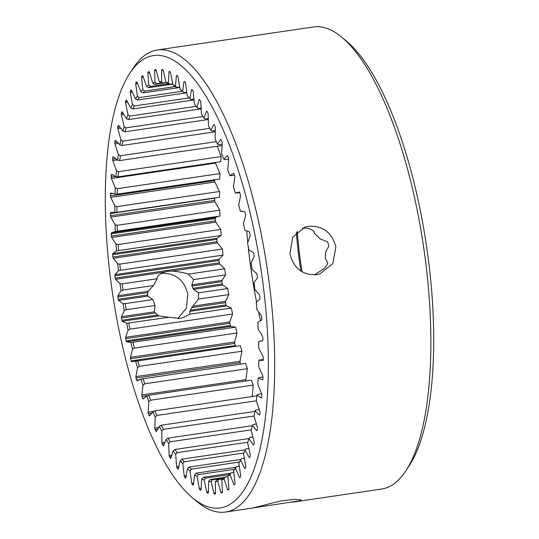 <?xml version="1.0" encoding="UTF-8"?>
<svg xmlns="http://www.w3.org/2000/svg" width="539" height="539" viewBox="0 0 539 539"><rect width="100%" height="100%" fill="white"/><g stroke="black" fill="none" stroke-linecap="round" stroke-linejoin="round"><path stroke-width="0.81" d="M128.774 323.157A200.353 65.886 -98.4 0 0 130.02 329.127L232.612 314.015A200.353 65.886 81.6 0 1 231.366 308.045L189.849 314.163L183.321 317.586L179.858 318.387L168.761 317.269L126.665 323.285L122.353 321.305A1.314 0.431 -98.4 0 1 121.881 320.267L121.45 317.997A1.314 0.431 -98.4 0 1 121.43 317.902A1.314 0.431 -98.4 0 1 121.464 316.676L124.246 310.619L126.207 309.709L155.043 305.465L154.39 311.825L157.516 315.019L159.099 315.888L168.761 317.269M155.043 305.465L152.78 299.563L125.149 303.632A200.353 65.886 -98.4 0 0 126.207 309.709M148.151 291.276L117.9 295.729L121.005 290.764L123.007 290.016L153.433 285.535L148.151 291.276L147.619 294.948L147.895 296.106L152.78 299.563M153.433 285.535L157.092 278.744L122.151 283.891L120.015 283.682L115.602 279.343A1.314 0.431 -98.4 0 1 115.205 278.292A1.314 0.431 -98.4 0 1 115.184 278.131L114.901 275.827A1.314 0.431 -98.4 0 1 115.023 274.647L118.425 270.814A201.99 66.425 81.6 0 1 117.67 263.753L119.806 264.123A200.353 65.886 -98.4 0 0 120.46 270.228L223.052 255.122A200.353 65.886 81.6 0 1 222.398 249.011L119.806 264.123M188.266 274.149L193.642 279.606L225.598 274.903A200.353 65.886 81.6 0 1 224.736 268.779L188.266 274.149C183.967 272.613 178.443 271.589 171.692 271.077L167.467 271.339L163.627 272.269C158.917 274.459 156.734 276.622 157.092 278.744M164.078 272.121L115.602 279.343M289.942 253.721L292.684 237.2L305.02 227.054L308.49 226.252C322.821 225.592 331.95 232.491 335.878 246.956L332.785 263.584L319.991 273.886L316.508 274.695C302.46 275.274 293.6 268.281 289.942 253.721M299.94 500.731L252.697 507.994L280.617 500.98L295.21 499.303L301.2 499.963L299.94 500.731M245.333 449.816L182.014 459.147L180.269 460.623A201.99 66.425 81.6 0 0 182.815 463.675L184.183 475.924A1.314 0.431 -98.4 0 0 184.203 476.052A1.314 0.431 -98.4 0 0 184.607 477.116L185.436 478.005A1.314 0.431 -98.4 0 0 185.638 478.106A1.314 0.431 -98.4 0 0 185.874 477.736L187.444 468.64A201.99 66.425 81.6 0 0 189.991 471.046L191.338 469.139L239.478 462.044M249.052 438.551L174.966 449.465L173.16 450.82A201.99 66.425 81.6 0 0 175.674 454.498L176.624 466.612A1.314 0.431 -98.4 0 0 176.657 466.875A1.314 0.431 -98.4 0 0 177.014 467.879L177.836 468.977A1.314 0.431 -98.4 0 0 178.086 469.132A1.314 0.431 -98.4 0 0 178.301 468.849L180.269 460.623M252.245 425.709L168.047 438.113L166.194 439.339A201.99 66.425 81.6 0 0 168.646 443.604L169.158 455.468A1.314 0.431 -98.4 0 0 169.206 455.853A1.314 0.431 -98.4 0 0 169.515 456.796L170.324 458.089A1.314 0.431 -98.4 0 0 170.62 458.312A1.314 0.431 -98.4 0 0 170.809 458.103L173.16 450.82M254.873 411.425L161.329 425.204L159.423 426.295A201.99 66.425 81.6 0 0 161.801 431.099L161.875 442.593A1.314 0.431 -98.4 0 0 161.922 443.105A1.314 0.431 -98.4 0 0 162.192 443.968L162.98 445.45A1.314 0.431 -98.4 0 0 163.317 445.746A1.314 0.431 -98.4 0 0 163.479 445.605L166.194 439.339M256.854 395.848L154.875 410.866L152.928 411.809A201.99 66.425 81.6 0 0 155.198 417.105L154.834 428.121A1.314 0.431 -98.4 0 0 154.888 428.754A1.314 0.431 -98.4 0 0 155.111 429.529L155.865 431.18A1.314 0.431 -98.4 0 0 156.249 431.564A1.314 0.431 -98.4 0 0 156.377 431.476L159.423 426.295M148.764 395.249A200.353 65.886 -98.4 0 0 150.617 400.214L253.209 385.102A200.353 65.886 81.6 0 1 251.349 380.136L148.764 395.249L146.77 396.03A201.99 66.425 81.6 0 0 148.912 401.771L148.11 412.194A1.314 0.431 -98.4 0 0 148.164 412.941A1.314 0.431 -98.4 0 0 148.346 413.622L149.06 415.421A1.314 0.431 -98.4 0 0 149.485 415.906A1.314 0.431 -98.4 0 0 149.579 415.859L152.928 411.809M143.037 378.493A200.353 65.886 -98.4 0 0 144.762 383.788L247.354 368.676A200.353 65.886 81.6 0 1 245.629 363.38L141.009 379.119A201.99 66.425 81.6 0 0 143.003 385.244L141.777 394.966A1.314 0.431 -98.4 0 0 141.818 395.828A1.314 0.431 -98.4 0 0 141.959 396.408L142.633 398.334A1.314 0.431 -98.4 0 0 143.098 398.927A1.314 0.431 -98.4 0 0 143.152 398.907L146.77 396.03M247.354 368.676L245.899 379.631A1.314 0.431 -98.4 0 0 245.939 380.494A1.314 0.431 -98.4 0 0 246.033 380.918M137.768 360.78A200.353 65.886 -98.4 0 0 139.345 366.352L241.937 351.239A200.353 65.886 81.6 0 1 240.354 345.667L135.707 361.238A201.99 66.425 81.6 0 0 137.533 367.686L135.889 376.62A1.314 0.431 -98.4 0 0 135.916 377.583A1.314 0.431 -98.4 0 0 136.023 378.048L136.643 380.096A1.314 0.431 -98.4 0 0 137.142 380.797L141.009 379.119M241.937 351.239L240.01 361.278A1.314 0.431 -98.4 0 0 240.037 362.242A1.314 0.431 -98.4 0 0 240.145 362.707L240.576 364.128M132.998 342.272A200.353 65.886 -98.4 0 0 134.413 348.073L237.005 332.961A200.353 65.886 81.6 0 1 235.583 327.16L130.91 342.561A201.99 66.425 81.6 0 0 132.554 349.272L130.505 357.323A1.314 0.431 -98.4 0 0 130.519 358.381A1.314 0.431 -98.4 0 0 130.586 358.725L131.152 360.874A1.314 0.431 -98.4 0 0 131.657 361.689L135.707 361.238M237.005 332.961L234.627 341.982A1.314 0.431 -98.4 0 0 234.64 343.047A1.314 0.431 -98.4 0 0 234.708 343.39L235.273 345.533A1.314 0.431 -98.4 0 0 235.732 346.348M126.665 323.285A201.99 66.425 81.6 0 0 128.107 330.185L125.681 337.279A1.314 0.431 -98.4 0 0 125.675 338.425A1.314 0.431 -98.4 0 0 125.715 338.647L126.22 340.864A1.314 0.431 -98.4 0 0 126.705 341.793L130.91 342.561M232.612 314.015L229.803 321.938A1.314 0.431 -98.4 0 0 229.796 323.083A1.314 0.431 -98.4 0 0 229.836 323.306L230.342 325.522A1.314 0.431 -98.4 0 0 230.827 326.459L235.583 327.16M189.849 314.163L189.721 311.38L191.857 307.526L198.426 299.071L228.799 294.597A200.353 65.886 81.6 0 1 227.741 288.527L198.574 292.818L198.426 299.071M228.799 294.597L225.585 301.341A1.314 0.431 -98.4 0 0 225.551 302.561A1.314 0.431 -98.4 0 0 225.571 302.655L226.003 304.926A1.314 0.431 -98.4 0 0 226.474 305.963L231.366 308.045M117.9 295.729A1.314 0.431 -98.4 0 0 117.832 296.982L118.189 299.286A1.314 0.431 -98.4 0 0 118.196 299.313A1.314 0.431 -98.4 0 0 118.634 300.418L123.027 303.592L125.149 303.632M223.052 255.122L219.144 259.306A1.314 0.431 -98.4 0 0 219.023 260.485L219.306 262.789A1.314 0.431 -98.4 0 0 219.326 262.951A1.314 0.431 -98.4 0 0 219.723 264.002L224.736 268.779M118.149 244.524A200.353 65.886 -98.4 0 0 118.587 250.561L221.179 235.449A200.353 65.886 81.6 0 1 220.734 229.412L118.149 244.524L116.013 243.999A201.99 66.425 81.6 0 0 116.518 250.979L112.853 253.626A1.314 0.431 -98.4 0 0 112.685 254.718L112.887 257.009A1.314 0.431 -98.4 0 0 112.927 257.298A1.314 0.431 -98.4 0 0 113.271 258.296L117.67 263.753M221.179 235.449L216.974 238.292A1.314 0.431 -98.4 0 0 216.806 239.383L217.008 241.667A1.314 0.431 -98.4 0 0 217.049 241.964A1.314 0.431 -98.4 0 0 217.392 242.954L222.398 249.011M117.185 225.295A200.353 65.886 -98.4 0 0 117.408 231.197L219.993 216.085A200.353 65.886 81.6 0 1 219.771 210.183L117.185 225.295L115.056 224.622A201.99 66.425 81.6 0 0 115.312 231.447L111.418 232.888A1.314 0.431 -98.4 0 0 111.202 233.886L111.324 236.136A1.314 0.431 -98.4 0 0 111.371 236.554A1.314 0.431 -98.4 0 0 111.674 237.477L116.013 243.999M218.106 216.361L215.539 217.554A1.314 0.431 -98.4 0 0 215.324 218.544L215.445 220.795A1.314 0.431 -98.4 0 0 215.492 221.212A1.314 0.431 -98.4 0 0 215.795 222.135L220.734 229.412M116.929 206.619A200.353 65.886 -98.4 0 0 116.929 212.332L219.521 197.22A200.353 65.886 81.6 0 1 219.514 191.507L116.929 206.619L114.814 205.817A201.99 66.425 81.6 0 0 114.82 212.413L110.738 212.636A1.314 0.431 -98.4 0 0 110.475 213.525L110.515 215.708A1.314 0.431 -98.4 0 0 110.569 216.254A1.314 0.431 -98.4 0 0 110.825 217.096L115.056 224.622M214.596 197.941A1.314 0.431 -98.4 0 0 214.596 198.184L214.637 200.373A1.314 0.431 -98.4 0 0 214.69 200.919A1.314 0.431 -98.4 0 0 214.946 201.761L219.771 210.183M117.381 188.69A200.353 65.886 -98.4 0 0 117.165 194.155L219.757 179.042A200.353 65.886 81.6 0 1 219.973 173.578L117.381 188.69L115.285 187.761A201.99 66.425 81.6 0 0 115.036 194.074L110.812 193.07A1.314 0.431 -98.4 0 0 110.778 193.07A1.314 0.431 -98.4 0 0 110.502 193.838L110.461 195.94A1.314 0.431 -98.4 0 0 110.515 196.607A1.314 0.431 -98.4 0 0 110.731 197.362L114.814 205.817M214.603 179.797L214.583 180.605A1.314 0.431 -98.4 0 0 214.637 181.272A1.314 0.431 -98.4 0 0 214.852 182.02L219.514 191.507M118.54 171.685A200.353 65.886 -98.4 0 0 118.108 176.839L220.7 161.727A200.353 65.886 81.6 0 1 221.131 156.573L118.54 171.685L116.471 170.634A201.99 66.425 81.6 0 0 115.973 176.597L111.64 174.387A1.314 0.431 -98.4 0 0 111.566 174.38A1.314 0.431 -98.4 0 0 111.29 175.027L111.169 177.028A1.314 0.431 -98.4 0 0 111.216 177.809A1.314 0.431 -98.4 0 0 111.391 178.463L115.285 187.761M215.344 162.515A1.314 0.431 -98.4 0 0 215.512 163.122L219.973 173.578M216.355 141.636L120.392 155.771L118.358 154.619A201.99 66.425 81.6 0 0 117.61 160.171L113.21 156.768A1.314 0.431 -98.4 0 0 113.096 156.734A1.314 0.431 -98.4 0 0 112.833 157.28L112.624 159.153A1.314 0.431 -98.4 0 0 112.664 160.043A1.314 0.431 -98.4 0 0 112.799 160.588L116.471 170.634M209.779 128.309L122.926 141.103L120.925 139.864A201.99 66.425 81.6 0 0 119.934 144.944L115.521 140.389A1.314 0.431 -98.4 0 0 115.353 140.322A1.314 0.431 -98.4 0 0 115.103 140.767L114.82 142.498A1.314 0.431 -98.4 0 0 114.847 143.489A1.314 0.431 -98.4 0 0 114.942 143.92L118.358 154.619M203.008 116.505L126.099 127.831L124.138 126.517A201.99 66.425 81.6 0 0 122.926 131.085L118.533 125.412A1.314 0.431 -98.4 0 0 118.324 125.304A1.314 0.431 -98.4 0 0 118.095 125.648L117.731 127.224A1.314 0.431 -98.4 0 0 117.738 128.302A1.314 0.431 -98.4 0 0 117.805 128.619L120.925 139.864M196.129 106.331L129.899 116.087L127.986 114.713A201.99 66.425 81.6 0 0 126.55 118.715L122.232 111.991A1.314 0.431 -98.4 0 0 121.969 111.822A1.314 0.431 -98.4 0 0 121.76 112.085L121.329 113.486A1.314 0.431 -98.4 0 0 121.315 114.652A1.314 0.431 -98.4 0 0 121.349 114.841L124.138 126.517M189.229 97.889L134.278 105.988L132.412 104.566A201.99 66.425 81.6 0 0 130.775 107.968L126.564 100.261A1.314 0.431 -98.4 0 0 126.261 100.018A1.314 0.431 -98.4 0 0 126.079 100.207L125.58 101.42A1.314 0.431 -98.4 0 0 125.533 102.653A1.314 0.431 -98.4 0 0 125.547 102.72L127.986 114.713M114.342 304.852A228.624 75.184 -98.4 0 0 192.147 497.524A228.624 75.184 -98.4 0 0 259.286 258.504A228.624 75.184 -98.4 0 0 129.683 73.472A228.624 75.184 -98.4 0 0 114.342 304.852M129.683 73.472L133.045 68.318A233.542 76.801 81.6 0 1 157.375 49.959A233.542 76.801 81.6 0 1 265.444 257.332A233.542 76.801 81.6 0 1 225.443 512.05A233.542 76.801 81.6 0 1 196.85 501.486L192.147 497.524M342.15 37.514L346.853 41.476A228.624 75.184 81.6 0 1 424.658 234.148A228.624 75.184 81.6 0 1 409.317 465.528L405.955 470.682A233.542 76.801 -98.4 0 0 421.626 234.324A233.542 76.801 -98.4 0 0 342.15 37.514A233.542 76.801 -98.4 0 0 313.557 26.95L157.375 49.959M292.616 502.153L381.625 489.041A233.542 76.801 -98.4 0 0 405.955 470.682M297.279 231.467A157.334 51.744 -98.4 0 0 302.076 271.831M300.937 271.124A155.69 51.205 81.6 0 1 296.349 232.349M256.598 302.271A215.512 70.872 81.6 0 1 253.242 283.676A215.512 70.872 81.6 0 1 248.122 245.959M247.758 242.456A215.512 70.872 81.6 0 1 246.694 230.705M245.649 215.728A215.512 70.872 81.6 0 1 245.602 214.818M161.249 273.327C175.296 272.754 184.149 279.741 187.815 294.301L186.319 308.227L177.782 318.596M198.574 292.818L193.501 289.389L192.039 286.054L191.776 284.848L193.642 279.606M225.598 274.903L222.021 280.395A1.314 0.431 -98.4 0 0 221.953 281.648L222.311 283.945A1.314 0.431 -98.4 0 0 222.317 283.979A1.314 0.431 -98.4 0 0 222.755 285.077L227.741 288.527M192.895 288.311L222.311 283.945M302.264 228.24L306.226 228.064C311.475 229.055 314.325 230.928 314.769 233.704L320.442 239.067L327.092 241.58L327.887 242.617L328.891 246.094L325.596 252.205L325.347 258.491L327.8 262.985L327.389 264.278L324.626 268.24L314.513 274.897M235.489 468.243L236.506 466.666A200.353 65.886 -98.4 0 1 234.856 468.775L233.582 470.682A201.99 66.425 81.6 0 0 235.489 468.243L239.451 477.291A1.314 0.431 -98.4 0 0 239.828 477.655A1.314 0.431 -98.4 0 0 239.963 477.554L240.556 476.651A1.314 0.431 -98.4 0 0 240.663 475.452L238.804 463.21A201.99 66.425 81.6 0 0 240.535 460.124L244.672 468.297A1.314 0.431 -98.4 0 0 244.996 468.58A1.314 0.431 -98.4 0 0 245.164 468.418L245.696 467.313A1.314 0.431 -98.4 0 0 245.757 466.04L243.507 453.932A201.99 66.425 81.6 0 0 245.043 450.227L249.308 457.449A1.314 0.431 -98.4 0 0 249.591 457.658A1.314 0.431 -98.4 0 0 249.786 457.429L250.258 456.129A1.314 0.431 -98.4 0 0 250.264 454.795L247.644 442.943A201.99 66.425 81.6 0 0 248.971 438.652L253.33 444.857A1.314 0.431 -98.4 0 0 253.566 444.998A1.314 0.431 -98.4 0 0 253.788 444.695L254.186 443.206A1.314 0.431 -98.4 0 0 254.138 441.832L251.181 430.358A201.99 66.425 81.6 0 0 252.286 425.527L256.692 430.641A1.314 0.431 -98.4 0 0 256.881 430.728A1.314 0.431 -98.4 0 0 257.123 430.338L257.44 428.68A1.314 0.431 -98.4 0 0 257.346 427.272L254.078 416.29A201.99 66.425 81.6 0 0 254.94 410.961L259.353 414.949A1.314 0.431 -98.4 0 0 259.495 414.996A1.314 0.431 -98.4 0 0 259.751 414.504L260 412.699A1.314 0.431 -98.4 0 0 259.852 411.264L256.301 400.881A201.99 66.425 81.6 0 0 256.928 395.121L261.3 397.93A1.314 0.431 -98.4 0 0 261.395 397.944A1.314 0.431 -98.4 0 0 261.664 397.351L261.826 395.41A1.314 0.431 -98.4 0 0 261.631 393.975L257.837 384.287A201.99 66.425 81.6 0 0 258.215 378.149L262.5 379.752A1.314 0.431 -98.4 0 0 262.554 379.752A1.314 0.431 -98.4 0 0 262.83 379.045L262.911 376.99A1.314 0.431 -98.4 0 0 262.668 375.568L258.666 366.675A201.99 66.425 81.6 0 0 258.794 360.214L262.951 360.604A1.314 0.431 -98.4 0 0 262.965 360.604A1.314 0.431 -98.4 0 0 263.241 359.776L263.234 357.626A1.314 0.431 -98.4 0 0 262.951 356.225L258.787 348.221A201.99 66.425 81.6 0 0 258.653 341.504L262.648 340.668A1.314 0.431 -98.4 0 0 262.891 339.732L262.803 337.508A1.314 0.431 -98.4 0 0 262.48 336.141L258.188 329.107A201.99 66.425 81.6 0 0 257.804 322.194L261.59 320.146A1.314 0.431 -98.4 0 0 261.779 319.101L261.617 316.831A1.314 0.431 -98.4 0 0 261.253 315.517L256.881 309.514A201.99 66.425 81.6 0 0 256.247 302.487L259.785 299.246A1.314 0.431 -98.4 0 0 259.933 298.107L259.683 295.81A1.314 0.431 -98.4 0 0 259.286 294.557L254.873 289.652A201.99 66.425 81.6 0 0 253.997 282.571L257.258 278.164A1.314 0.431 -98.4 0 0 257.352 276.952L257.029 274.647A1.314 0.431 -98.4 0 0 256.598 273.468L252.191 269.709A201.99 66.425 81.6 0 0 251.086 262.648L254.031 257.123A1.314 0.431 -98.4 0 0 254.078 255.836L253.68 253.552A1.314 0.431 -98.4 0 0 253.222 252.461L248.863 249.88A201.99 66.425 81.6 0 0 247.529 242.914L250.136 236.325A1.314 0.431 -98.4 0 0 250.13 234.984L249.658 232.733A1.314 0.431 -98.4 0 0 249.18 231.75L244.915 230.375A201.99 66.425 81.6 0 0 243.372 223.564L245.609 215.977A1.314 0.431 -98.4 0 0 245.555 214.589L245.016 212.406A1.314 0.431 -98.4 0 0 244.524 211.531L240.387 211.376A201.99 66.425 81.6 0 0 238.656 204.786L240.502 196.284A1.314 0.431 -98.4 0 0 240.394 194.862L239.794 192.767A1.314 0.431 -98.4 0 0 239.289 192.005L235.334 193.07A201.99 66.425 81.6 0 0 233.421 186.777L234.856 177.439A1.314 0.431 -98.4 0 0 234.701 176.004L234.047 174.009A1.314 0.431 -98.4 0 0 233.569 173.363A1.314 0.431 -98.4 0 0 233.535 173.376L229.796 175.653A201.99 66.425 81.6 0 0 227.721 169.711L228.738 159.625A1.314 0.431 -98.4 0 0 228.529 158.19L227.835 156.323A1.314 0.431 -98.4 0 0 227.391 155.784A1.314 0.431 -98.4 0 0 227.317 155.818L223.826 159.288A201.99 66.425 81.6 0 0 221.617 153.763L222.203 143.03A1.314 0.431 -98.4 0 0 221.947 141.609L221.212 139.884A1.314 0.431 -98.4 0 0 220.808 139.446A1.314 0.431 -98.4 0 0 220.694 139.513L217.493 144.135A201.99 66.425 81.6 0 0 215.169 139.082L215.31 127.81A1.314 0.431 -98.4 0 0 215.014 126.416L214.246 124.853A1.314 0.431 -98.4 0 0 213.882 124.509A1.314 0.431 -98.4 0 0 213.74 124.624L210.85 130.35A201.99 66.425 81.6 0 0 208.438 125.816L208.142 114.12A1.314 0.431 -98.4 0 0 207.805 112.766L207.003 111.378A1.314 0.431 -98.4 0 0 206.686 111.122A1.314 0.431 -98.4 0 0 206.511 111.297L203.978 118.075A201.99 66.425 81.6 0 0 201.492 114.1L200.757 102.093A1.314 0.431 -98.4 0 0 200.38 100.793L199.565 99.6A1.314 0.431 -98.4 0 0 199.295 99.412A1.314 0.431 -98.4 0 0 199.093 99.654L196.924 107.423A201.99 66.425 81.6 0 0 194.397 104.054L193.238 91.859A1.314 0.431 -98.4 0 0 192.827 90.626L191.999 89.629A1.314 0.431 -98.4 0 0 191.776 89.501A1.314 0.431 -98.4 0 0 191.547 89.831L189.775 98.502A201.99 66.425 81.6 0 0 187.228 95.767L185.652 83.505A1.314 0.431 -98.4 0 0 185.214 82.352L184.378 81.564A1.314 0.431 -98.4 0 0 184.203 81.49A1.314 0.431 -98.4 0 0 183.961 81.908L182.6 91.401A201.99 66.425 81.6 0 0 182.108 90.983A201.99 66.425 81.6 0 0 180.06 89.333L181.805 90.788A200.353 65.886 -98.4 0 1 183.267 91.96M168.424 83.808L150.435 86.462A200.353 65.886 -98.4 0 0 148.582 87.689L172.837 84.118M161.693 83.019L156.654 83.761A200.353 65.886 -98.4 0 0 154.693 84.387L166.517 82.642M156.654 83.761L155.01 82.332L154.626 70.562A1.314 0.431 -98.4 0 1 154.902 69.706L155.656 69.585A1.314 0.431 -98.4 0 0 155.656 69.585L155.656 69.585A1.314 0.431 -98.4 0 1 156.169 70.319L159.227 81.652L161.127 83.04A200.353 65.886 -98.4 0 1 163.182 83.026L161.599 81.632A201.99 66.425 81.6 0 0 159.227 81.652M150.435 86.462L148.73 85.007L147.915 72.954A1.314 0.431 -98.4 0 1 148.144 71.99L148.865 71.64A1.314 0.431 -98.4 0 1 148.905 71.626A1.314 0.431 -98.4 0 1 149.384 72.246L152.739 83.053L154.693 84.387M218.275 479.548L216.813 479.764A200.353 65.886 -98.4 0 0 217.547 479.67A200.353 65.886 -98.4 0 0 218.821 479.44L222.573 478.888M218.821 479.44L217.689 481.253L220.896 492.343A1.314 0.431 -98.4 0 0 221.388 493.017A1.314 0.431 -98.4 0 0 221.414 493.01L222.149 492.774A1.314 0.431 -98.4 0 0 222.405 491.858L221.805 479.939L223.193 478.046A200.353 65.886 -98.4 0 0 225.1 477.116L227.943 476.692M227.896 476.281A201.99 66.425 81.6 0 0 229.964 474.509L231.015 472.838A200.353 65.886 -98.4 0 1 229.23 474.367L227.896 476.281L228.927 488.428A1.314 0.431 -98.4 0 1 228.725 489.446L228.024 489.911A1.314 0.431 -98.4 0 1 227.963 489.931A1.314 0.431 -98.4 0 1 227.505 489.372L224.008 478.861L225.1 477.116M216.813 479.764L215.364 481.63L215.526 493.205A1.314 0.431 -98.4 0 1 215.25 494L215.229 494A1.314 0.431 -98.4 0 0 215.25 494M224.581 477.386L210.149 479.515A200.353 65.886 -98.4 0 0 212.238 479.804L211.059 481.664L213.949 493.219A1.314 0.431 -98.4 0 0 214.455 494.007L215.229 494M212.238 479.804L223.072 478.208M217.689 481.253A201.99 66.425 81.6 0 1 215.364 481.63M211.059 481.664A201.99 66.425 81.6 0 1 208.64 481.327L210.149 479.515M230.53 473.276L203.27 477.291A200.353 65.886 -98.4 0 0 205.42 478.187L228.987 474.718M205.42 478.187L204.187 480.081A201.99 66.425 81.6 0 1 201.701 479.05L203.27 477.291M236.062 467.266L196.236 473.127A200.353 65.886 -98.4 0 0 198.426 474.623L234.499 469.307M198.426 474.623L197.139 476.53A201.99 66.425 81.6 0 1 194.613 474.805L196.236 473.127M241.007 459.417L189.128 467.057A200.353 65.886 -98.4 0 0 191.338 469.139M189.128 467.057L187.444 468.64M182.014 459.147A200.353 65.886 -98.4 0 0 184.217 461.788L243.911 452.996M182.815 463.675L184.217 461.788M174.966 449.465A200.353 65.886 -98.4 0 0 177.136 452.645L247.879 442.223M175.674 454.498L177.136 452.645M168.047 438.113A200.353 65.886 -98.4 0 0 170.169 441.798L251.302 429.846M168.646 443.604L170.169 441.798M161.329 425.204A200.353 65.886 -98.4 0 0 163.378 429.361L254.125 415.993M161.801 431.099L163.378 429.361M154.875 410.866A200.353 65.886 -98.4 0 0 156.842 415.454L256.315 400.8M155.198 417.105L156.842 415.454M148.912 401.771L150.617 400.214M143.003 385.244L144.762 383.788M137.533 367.686L139.345 366.352M132.554 349.272L134.413 348.073M128.107 330.185L130.02 329.127M124.246 310.619A201.99 66.425 81.6 0 1 123.027 303.592M122.151 283.891A200.353 65.886 -98.4 0 0 123.007 290.016M121.005 290.764A201.99 66.425 81.6 0 1 120.015 283.682M118.425 270.814L120.46 270.228M116.518 250.979L118.587 250.561M114.787 231.514L117.408 231.197M114.82 212.413L116.929 212.332M115.036 194.074L117.165 194.155M115.973 176.597L118.108 176.839M120.392 155.771A200.353 65.886 -98.4 0 0 119.746 160.568L222.129 145.49M117.61 160.171L119.746 160.568M122.926 141.103A200.353 65.886 -98.4 0 0 122.07 145.503L215.337 131.765M119.934 144.944L122.07 145.503M126.099 127.831A200.353 65.886 -98.4 0 0 125.048 131.785L208.364 119.51M122.926 131.085L125.048 131.785M129.899 116.087A200.353 65.886 -98.4 0 0 128.659 119.55L201.256 108.858M126.55 118.715L128.659 119.55M134.278 105.988A200.353 65.886 -98.4 0 0 132.863 108.932L194.08 99.917M130.775 107.968L132.863 108.932M182.404 91.266L139.19 97.626A200.353 65.886 -98.4 0 0 137.613 100.025L186.905 92.762M137.613 100.025L135.552 98.954A201.99 66.425 81.6 0 1 137.378 96.178L139.19 97.626M175.35 86.57L144.593 91.098A200.353 65.886 -98.4 0 0 142.875 92.924L179.804 87.48M142.875 92.924L140.847 91.745A201.99 66.425 81.6 0 1 142.835 89.642L144.593 91.098M148.582 87.689L146.595 86.429A201.99 66.425 81.6 0 1 148.73 85.007M152.739 83.053A201.99 66.425 81.6 0 1 155.01 82.332M166.389 82.548L163.182 83.026M169.96 84.259A200.353 65.886 -98.4 0 0 167.838 83.666L165.985 82.238A201.99 66.425 81.6 0 1 168.438 82.925L169.96 84.259L172.79 83.841M176.927 87.453A200.353 65.886 -98.4 0 0 174.757 86.26L172.952 84.805A201.99 66.425 81.6 0 1 175.465 86.193L176.927 87.453L179.743 87.042M186.838 92.162L184.001 92.58L182.6 91.401M194.013 99.156L191.123 99.58L189.775 98.502M201.202 107.948L198.217 108.393L196.924 107.423M208.33 118.459L205.211 118.917L203.978 118.075M215.337 130.573L212.036 131.065L210.85 130.35M222.169 144.183L218.625 144.701L217.493 144.135M228.731 159.14L224.918 159.699L223.826 159.288M234.492 175.37L229.796 175.653M239.767 192.659L235.334 193.07M242.099 211.194L241.041 211.248M258.653 341.504L262.237 340.837M258.794 360.214L263.234 359.25M258.215 378.149L259.144 377.529L262.911 376.977M256.928 395.121L257.851 394.339L261.563 393.793M254.94 410.961L255.87 410.031L259.299 409.525M252.286 425.527L253.215 424.442L256.436 423.971M248.971 438.652L249.914 437.432L252.973 436.981M245.043 450.227L246.006 448.872L248.944 448.441M240.535 460.124L241.519 458.649L244.383 458.231M236.506 466.666L239.329 466.248M231.015 472.838L233.832 472.427M204.187 480.081L206.733 491.992A1.314 0.431 -98.4 0 0 207.225 492.895L208.02 493.118A1.314 0.431 -98.4 0 0 208.088 493.124A1.314 0.431 -98.4 0 0 208.357 492.444L208.64 481.327M197.139 476.53L199.315 488.671A1.314 0.431 -98.4 0 0 199.787 489.688L200.609 490.14A1.314 0.431 -98.4 0 0 200.717 490.16A1.314 0.431 -98.4 0 0 200.98 489.594L201.701 479.05M189.991 471.046L191.776 483.301A1.314 0.431 -98.4 0 0 192.228 484.406L193.056 485.08A1.314 0.431 -98.4 0 0 193.211 485.14A1.314 0.431 -98.4 0 0 193.461 484.669L194.613 474.805M135.552 98.954L131.503 90.33A1.314 0.431 -98.4 0 0 131.152 90.006A1.314 0.431 -98.4 0 0 130.997 90.134L130.438 91.138A1.314 0.431 -98.4 0 0 130.35 92.378L132.412 104.566M140.847 91.745L136.987 82.299A1.314 0.431 -98.4 0 0 136.589 81.888A1.314 0.431 -98.4 0 0 136.475 81.962L135.855 82.757A1.314 0.431 -98.4 0 0 135.72 83.916L137.378 96.178M146.595 86.429L142.963 76.248A1.314 0.431 -98.4 0 0 142.532 75.736A1.314 0.431 -98.4 0 0 142.451 75.777L141.777 76.356A1.314 0.431 -98.4 0 0 141.595 77.421L142.835 89.642M165.985 82.238L163.263 70.494A1.314 0.431 -98.4 0 0 162.765 69.646L161.976 69.538A1.314 0.431 -98.4 0 0 161.936 69.538A1.314 0.431 -98.4 0 0 161.66 70.272L161.599 81.632M172.952 84.805L170.587 72.765A1.314 0.431 -98.4 0 0 170.102 71.808L169.293 71.471A1.314 0.431 -98.4 0 0 169.206 71.458A1.314 0.431 -98.4 0 0 168.936 72.078L168.438 82.925M180.06 89.333L178.072 77.117A1.314 0.431 -98.4 0 0 177.614 76.06L176.785 75.494A1.314 0.431 -98.4 0 0 176.657 75.453A1.314 0.431 -98.4 0 0 176.394 75.972L175.465 86.193M229.964 474.509L233.71 484.339A1.314 0.431 -98.4 0 0 234.128 484.797A1.314 0.431 -98.4 0 0 234.229 484.743L234.876 484.056A1.314 0.431 -98.4 0 0 235.038 482.937L233.582 470.682M224.008 478.861A201.99 66.425 81.6 0 1 221.805 479.939M217.244 146.21L221.131 156.573M253.209 385.102L252.232 396.859M259.01 408.609L258.989 409.573M260.546 320.921A215.512 70.872 81.6 0 1 258.477 311.488M186.049 476.9L184.607 477.116M178.645 467.643L177.014 467.879M171.415 456.52L169.515 456.796M164.469 443.637L162.192 443.968M157.967 429.111L155.111 429.529M152.092 413.069L148.346 413.622M148.137 395.491L141.959 396.408M240.145 362.707L136.023 378.048M234.708 343.39L130.586 358.725M229.836 323.306L125.715 338.647M225.571 302.655L191.803 307.634M147.895 296.106L118.634 300.418M219.723 264.002L171.692 271.077M217.392 242.954L113.271 258.296M215.795 222.135L111.674 237.477M214.946 201.761L110.825 217.096M214.852 182.02L110.731 197.362M215.512 163.122L111.391 178.463M117.354 159.915L112.799 160.588M118.614 143.381L114.942 143.92M120.851 128.167L117.805 128.619M123.957 114.457L121.349 114.841M127.831 102.383L125.547 102.72M155.212 313.024L121.45 317.997M222.755 285.077L193.501 289.389M147.74 292.583L117.832 296.982M221.953 281.648L192.039 286.054M159.099 315.888L122.353 321.305M154.39 311.825L121.464 316.676M157.516 315.019L121.881 320.267M226.474 305.963L189.721 311.38M226.003 304.926L190.368 310.174M156.175 70.34L154.626 70.562M149.539 72.718L147.915 72.954M149.195 71.835L148.144 71.99M222.398 492.12L220.896 492.343M228.88 489.169L227.505 489.372M215.526 492.983L213.949 493.219M215.398 493.865L214.455 494.007M234.755 484.184L233.71 484.339M240.205 477.177L239.451 477.291M245.265 468.209L244.672 468.297M249.806 457.382L249.308 457.449M253.754 444.796L253.33 444.857M257.036 430.594L256.692 430.641M206.902 111.236L206.511 111.297M199.558 99.587L199.093 99.654M192.1 89.75L191.547 89.831M184.634 81.807L183.961 81.908M177.297 75.837L176.394 75.972M170.216 71.889L168.936 72.078M163.115 70.057L161.66 70.272M155.717 69.592L154.902 69.706M143.32 77.165L141.595 77.421M142.936 76.181L141.777 76.356M137.58 83.639L135.72 83.916M137.108 82.575L135.855 82.757M132.399 92.075L130.35 92.378M131.334 90.087L130.997 90.134M131.812 90.936L130.438 91.138M126.49 100.146L126.079 100.207M127.123 101.191L125.58 101.42M122.245 112.018L121.76 112.085M123.108 113.224L121.329 113.486M118.668 125.567L118.095 125.648M119.84 126.914L117.731 127.224M115.824 140.659L115.103 140.767M117.408 142.114L114.82 142.498M113.81 157.132L112.833 157.28M115.952 158.661L112.624 159.153M112.806 174.804L111.29 175.027M115.656 176.368L111.169 177.028M113.311 193.427L110.502 193.838M214.583 180.605L110.461 195.94M113.311 212.258L110.738 212.636M214.596 198.184L110.475 213.525M214.637 200.373L110.515 215.708M215.539 217.554L111.418 232.888M215.324 218.544L111.202 233.886M215.445 220.795L111.324 236.136M216.974 238.292L112.853 253.626M216.806 239.383L112.685 254.718M217.008 241.667L112.887 257.009M219.144 259.306L115.023 274.647M219.023 260.485L114.901 275.827M219.306 262.789L115.184 278.131M222.021 280.395L191.776 284.848M147.619 294.948L118.189 299.286M225.585 301.341L192.666 306.192M230.827 326.459L126.705 341.793M229.803 321.938L125.681 337.279M230.342 325.522L126.22 340.864M137.56 360.82L131.657 361.689M234.627 341.982L130.505 357.323M235.273 345.533L131.152 360.874M240.01 361.278L135.889 376.62M140.41 379.537L136.643 380.096M245.899 379.631L141.777 394.966M144.546 398.058L142.633 398.334M153.911 411.338L148.11 412.194M150.213 415.252L149.06 415.421M158.837 427.535L154.834 428.121M156.674 431.059L155.865 431.18M165.15 442.108L161.875 442.593M163.607 445.355L162.98 445.45M171.928 455.057L169.158 455.468M170.843 458.015L170.324 458.089M179.029 466.262L176.624 466.612M178.281 468.917L177.836 468.977M186.319 475.607L184.183 475.924M185.807 477.952L185.436 478.005M193.71 483.011L191.776 483.301M193.528 484.217L192.228 484.406M201.094 488.408L199.315 488.671M200.986 489.506L199.787 489.688M208.391 491.743L206.733 491.992M208.323 492.734L207.225 492.895M253.202 507.96L225.443 512.05"/></g></svg>
